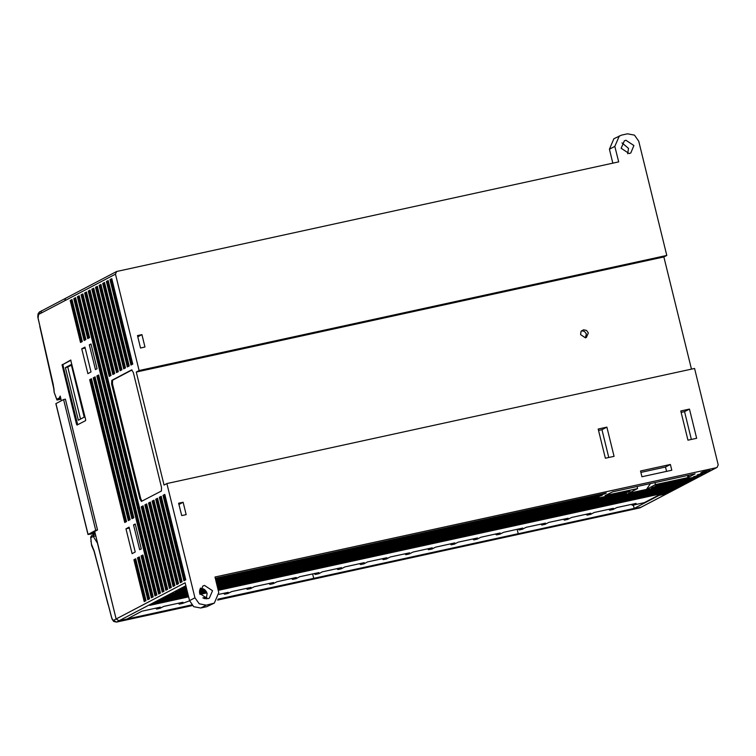 <?xml version="1.0" encoding="UTF-8"?>
<svg xmlns="http://www.w3.org/2000/svg" width="756" height="756" viewBox="0 0 756 756"><rect width="100%" height="100%" fill="white"/><g stroke="black" fill="none" stroke-linecap="round" stroke-linejoin="round"><path stroke-width="1.13" d="M95.152 533.377L87.961 534.464L95.757 530.353L63.627 399.527L65.413 399.14L97.543 529.956L92.156 532.782L94.765 531.77L116.131 618.956L118.938 620.799L126.885 619.051L118.938 620.799L116.131 618.956L97.439 543.054L116.131 618.956L118.938 620.799L126.885 619.051L141.882 611.188L160.329 607.163L156.69 609.053L155.547 608.211M612.861 163.183L609.44 149.234L613.91 138.764L621.517 135.126L627.48 133.831L634.473 135.182L638.707 141.192L666.773 255.434L139.142 370.544L115.47 274.154L116.585 271.536L42.1 310.584L41.23 311.406L40.985 313.201L41.221 311.368L42.09 310.536L38.858 312.615L38.112 318.096L53.326 384.738L54.148 392.298L56.823 399.357L59.27 398.034L60.206 396.05L61.349 400.718M191.769 604.904L118.938 620.799L116.131 618.956L185.144 582.782L189.529 600.633L193.772 606.643L200.765 607.994L206.728 606.69L214.326 603.052L206.19 605.15L199.197 603.798L194.953 597.788L166.896 483.547L694.528 368.437L718.2 464.827L717.085 467.444L667.359 493.507L657.578 495.719L644.14 502.693M139.142 370.544L136.25 372.065L164.005 485.059L166.896 483.547M158.628 594.055L84.663 292.931L86.477 291.986L160.442 593.11L158.628 594.055M155.018 595.955L81.053 294.821L82.858 293.876L156.823 595.01L155.018 595.955M131.95 518.682L96.881 375.883L98.686 374.938L133.765 517.737L131.95 518.682M128.34 520.582L93.262 377.783L95.067 376.828L130.145 519.637L128.34 520.582M124.721 522.472L89.643 379.673L91.457 378.728L126.526 521.527L124.721 522.472M111.756 380.353L131.638 369.92L133.311 372.557L161.519 487.412L161.378 490.994L146.466 498.818L141.41 501.445L139.822 498.79L111.614 383.925L111.756 380.353L112.644 380.155L112.502 383.736L140.72 498.591L141.977 501.171M176.715 584.577L155.745 499.206L157.55 498.261L178.52 583.632L176.715 584.577M174.901 585.522L173.096 586.467L152.126 501.105L153.931 500.151L174.901 585.522M111.784 278.709L132.754 364.08L130.949 365.025L109.979 279.663L111.784 278.709M159.355 497.306L161.17 496.361L182.139 581.733L180.325 582.678L159.355 497.306L160.253 497.117L181.166 582.243M148.507 502.995L150.321 502.05L171.291 587.421L169.476 588.366L148.507 502.995L149.404 502.806L170.317 587.932M104.555 282.498L125.524 367.87L123.719 368.824L102.75 283.453L104.555 282.498M162.975 495.416L164.78 494.462L185.749 579.833L183.944 580.788L162.975 495.416L163.872 495.218L184.776 580.343M108.174 280.608L129.144 365.98L127.329 366.925L106.36 281.553L108.174 280.608M100.935 284.398L121.905 369.769L120.1 370.714L99.13 285.343L100.935 284.398M118.295 371.668L116.481 372.613L95.511 287.242L97.326 286.297L118.295 371.668M114.676 373.558L112.871 374.513L91.901 289.142L93.706 288.187L114.676 373.558M111.056 375.458L109.251 376.403L88.282 291.032L90.087 290.087L111.056 375.458M146.702 503.95L167.671 589.321L165.866 590.266L144.897 504.895L146.702 503.95M143.082 505.84L164.052 591.211L162.247 592.165L141.278 506.794L143.082 505.84M135.683 558.778L145.974 600.689L144.169 601.634L133.869 559.733L135.683 558.778M80.495 342.421L70.204 300.51L72.009 299.565L82.3 341.476L80.495 342.421M79.238 295.776L89.539 337.686L87.724 338.631L77.433 296.721L79.238 295.776M137.488 557.833L139.293 556.888L149.594 598.79L147.779 599.744L137.488 557.833L138.386 557.635L148.62 599.3M85.919 339.576L84.114 340.521L73.814 298.62L75.628 297.666L85.919 339.576M142.912 554.989L153.203 596.9L151.398 597.845L141.107 555.934L142.912 554.989M125.978 528.822L132.073 553.657L135.239 552.003L129.134 527.168L125.978 528.822L129.361 528.085M139.671 549.678L141.296 548.828L135.192 523.993L133.566 524.844L139.671 549.678M81.752 348.771L87.847 373.606L91.013 371.943L84.918 347.108L81.752 348.771L85.135 348.034M89.34 344.793L95.445 369.627L97.07 368.767L90.966 343.933L89.34 344.793L91.089 344.405M85.617 419.523L85.57 420.601L77.055 425.061L76.573 424.267L62.087 364.921L70.733 360.083L85.617 419.523M133.566 524.844L135.315 524.466M666.773 255.434L663.872 256.945L691.428 369.108M663.872 256.945L136.25 372.065M588.329 332.961L586.486 330.353L583.462 329.767L581.005 331.553L580.57 334.653L585.437 337.837L586.382 337.497L588.329 332.961M581.6 330.788L584.501 331.393L586.335 334.001L585.314 337.866M116.585 271.536L618.673 161.916L614.864 146.39L609.44 149.234M159.96 608.325L163.731 606.425L182.99 602.22L179.342 604.11L178.208 603.269M182.621 603.382L189.576 600.784M202.891 597.883L205.641 597.278L203.685 598.308M205.273 598.44L206.851 597.684M219.07 594.348L228.303 592.335L224.655 594.225L223.511 593.384M227.925 593.498L231.695 591.598L250.954 587.393L247.306 589.283L246.172 588.433M250.586 588.555L254.356 586.656L273.606 582.451L269.968 584.341L268.824 583.49M270.081 584.303L273.483 583.556L277.008 581.714L296.267 577.508L292.619 579.398L291.485 578.548M292.742 579.361L296.135 578.614L299.659 576.771L318.919 572.566L315.271 574.456L314.137 573.606M315.394 574.418L318.796 573.672L322.321 571.829L341.57 567.624L337.932 569.514L336.789 568.663M338.045 569.476L341.447 568.729L344.972 566.877L364.231 562.681L360.584 564.571L359.45 563.721M363.863 563.844L367.624 561.935L386.883 557.739L383.245 559.629L382.101 558.778M386.514 558.901L390.285 556.992L409.544 552.797L405.896 554.687L404.753 553.836M409.166 553.959L412.937 552.05L432.196 547.854L428.548 549.744L427.414 548.894M431.827 549.017L435.598 547.108L454.847 542.912L451.209 544.802L450.066 543.951M454.479 544.074L458.249 542.165L477.508 537.97L473.861 539.86L472.727 539.009M477.13 539.132L480.901 537.223L500.16 533.027L496.512 534.917L495.378 534.067M499.792 534.18L503.562 532.281L522.812 528.085L519.174 529.975L518.03 529.124M522.443 529.238L526.214 527.338L545.473 523.143L541.825 525.033L540.691 524.182M545.104 524.295L548.865 522.396L568.125 518.2L564.486 520.09L563.343 519.24M567.756 519.353L571.527 517.454L590.786 513.258L587.138 515.148L585.995 514.297M590.408 514.411L594.178 512.511L613.437 508.315L609.79 510.205L608.656 509.355M613.069 509.468L616.839 507.569L636.089 503.373L632.451 505.263L631.307 504.413M633.33 505.065L634.152 508.41L658.911 495.426L666.811 493.706L716.537 467.643L214.987 577.064L218.805 592.581L214.326 603.052M215.299 578.293L606.312 492.988L604.507 493.933L215.422 578.822M215.687 579.871L600.888 495.832L602.702 494.887L215.554 579.342M218.134 589.85L670.27 491.211L668.465 492.156L218.267 590.379M206.908 592.855L199.99 594.367M188.603 596.843L149.782 605.32L151.587 604.365L188.471 596.323M199.811 593.847L206.7 592.345M188.216 595.274L155.207 602.475L153.392 603.42L188.348 595.794M199.669 593.328L206.464 591.844M218.002 589.33L672.084 490.257L671.952 489.737M672.084 490.257L673.889 489.312L217.879 588.801M206.171 591.353L199.575 592.789M217.615 587.752L677.508 487.422L675.694 488.367L217.747 588.272M205.84 590.871L199.518 592.25M188.083 594.745L157.012 601.53L158.817 600.576L187.96 594.225M199.499 591.702L205.452 590.408M187.696 593.167L162.436 598.686L160.631 599.631L187.828 593.696M199.537 591.145L204.999 589.945M217.492 587.223L679.313 486.467L679.181 485.947M679.313 486.467L681.118 485.522L217.359 586.703M204.479 589.51L199.612 590.568M187.441 592.118L166.055 596.786L164.241 597.731L187.573 592.647M199.735 589.992L203.865 589.094M217.227 586.174L682.933 484.577L682.8 484.048M682.933 484.577L684.738 483.623L217.104 585.645M203.128 588.697L199.924 589.397M187.186 591.069L169.665 594.887L167.86 595.841L187.318 591.598M200.189 588.782L202.173 588.348M216.972 585.125L686.543 482.678L686.42 482.148M686.543 482.678L688.357 481.733L216.84 584.596M186.93 590.02L171.48 593.942L187.053 590.54M216.717 584.076L690.162 480.778L690.03 480.258M690.162 480.778L691.967 479.833L216.585 583.547M186.666 588.971L175.09 592.043L186.798 589.491M216.452 583.027L624.617 493.97L624.494 493.451M624.617 493.97L626.431 493.025L216.329 582.498M186.411 587.922L178.709 590.152L186.543 588.442M216.197 581.969L628.236 492.08L628.104 491.551M628.236 492.08L630.041 491.126L216.065 581.449M186.278 587.393L182.328 588.253L186.156 586.864M215.942 580.92L597.278 497.732L599.083 496.777L215.81 580.4M655.471 484.643L687.969 477.556L695.114 473.804L612.832 491.759L605.074 495.558L637.591 488.546L628.548 493.281L646.437 489.378L655.471 484.643L654.97 482.564M655.065 486.221L656.87 485.276L699.205 476.044L697.391 476.989L655.065 486.221M695.586 477.934L693.781 478.888L651.445 488.121L653.26 487.176L695.586 477.934M693.554 476.724L702.815 474.144L693.554 476.724M697.174 474.825L706.435 472.254L697.174 474.825M702.598 471.98L710.054 470.355L700.793 472.925L702.598 471.98M633.15 508.939L641.05 507.21L667.406 493.479M597.278 497.732L597.145 497.202M600.888 495.832L600.765 495.303M650.434 483.556L646.437 489.378M637.081 486.467L637.591 488.546M688.64 475.222L689.132 477.216M687.459 475.477L687.969 477.556M675.694 488.367L675.571 487.837M668.465 492.156L668.332 491.627M716.537 467.643L717.085 467.444M186.165 514.666L181.686 515.639L178.643 503.222L183.113 502.249L186.165 514.666M606.87 427.131L598.223 429.021L605.395 458.202L614.033 456.312L606.87 427.131L601.984 429.691L608.807 457.456M204.479 585.409L202.92 585.976L199.707 593.479L207.758 598.752L209.317 598.185L212.53 590.682L204.479 585.409M640.568 470.997L670.383 464.496L671.782 470.204L641.976 476.715L640.568 470.997M687.969 440.181L680.797 410.999L689.444 409.119L696.607 438.3L687.969 440.181M598.572 430.438L601.984 429.691M681.147 412.426L684.558 411.68L689.444 409.119M200.576 588.111L207.106 593.526L206.237 598.894M183.113 502.249L178.936 504.432M619.334 135.919L614.864 146.39M141.939 334.615L144.982 347.032L140.512 348.006L137.46 335.588L141.939 334.615L137.762 336.798M621.139 148.299L624.343 140.786L625.911 140.219L633.953 145.502L630.75 153.005L629.19 153.572L621.139 148.299M604.507 493.933L604.375 493.413M95.133 377.074L94.16 377.584L129.172 520.147M94.16 377.584L93.262 377.783M142.969 555.235L141.996 555.745L152.23 597.41M141.996 555.745L141.107 555.934M73.814 298.62L74.712 298.422L84.946 340.087M75.685 297.911L74.712 298.422M139.359 557.125L138.386 557.635M79.304 296.012L78.331 296.522L88.565 338.197M78.331 296.522L77.433 296.721M72.066 299.811L71.092 300.321L81.327 341.986M70.204 300.51L71.092 300.321M96.881 375.883L97.77 375.685L132.791 518.247M98.743 375.174L97.77 375.685M135.74 559.024L134.766 559.534L145.001 601.2M134.766 559.534L133.869 559.733M91.514 378.973L90.54 379.484L125.553 522.037M90.54 379.484L89.643 379.673M82.914 294.122L81.941 294.632L155.849 595.52M81.941 294.632L81.053 294.821M86.534 292.222L85.56 292.733L159.469 593.621M85.56 292.733L84.663 292.931M143.149 506.085L142.175 506.596L163.079 591.721M142.175 506.596L141.278 506.794M146.758 504.186L145.785 504.696L166.698 589.831M145.785 504.696L144.897 504.895M88.282 291.032L89.18 290.843L110.083 375.968M90.153 290.332L89.18 290.843M91.901 289.142L92.79 288.943L113.702 374.069M93.763 288.433L92.79 288.943M95.511 287.242L96.409 287.044L117.322 372.179M97.382 286.533L96.409 287.044M101.002 284.643L100.028 285.154L120.932 370.279M100.028 285.154L99.13 285.343M108.231 280.854L107.257 281.364L128.17 366.49M107.257 281.364L106.36 281.553M164.846 494.707L163.872 495.218M104.611 282.744L103.638 283.254L124.551 368.38M103.638 283.254L102.75 283.453M150.378 502.296L149.404 502.806M161.226 496.607L160.253 497.117M111.85 278.955L110.877 279.465L131.78 364.59M110.877 279.465L109.979 279.663M152.126 501.105L153.024 500.907L173.927 586.032M153.997 500.396L153.024 500.907M157.607 498.497L156.634 499.007L177.547 584.142M155.745 499.206L156.634 499.007M132.054 369.986L112.644 380.155M708.117 470.78L708.24 471.3M704.63 473.199L704.497 472.67M701.01 475.099L700.878 474.57M693.781 478.888L693.649 478.359M697.391 476.989L697.268 476.469M627.66 153.714L628.529 148.346L622.008 142.922M684.558 411.68L691.381 439.444M670.383 464.496L665.497 467.057L666.556 471.347M640.918 472.415L665.497 467.057M77.726 424.711L63.06 365.431L63.107 364.354L70.951 360.243M84.19 417.151L71.262 364.524L65.385 367.605L78.312 420.232L84.19 417.151M80.533 419.06L67.775 367.085L65.385 367.605M67.775 367.085L71.423 365.176M95.757 530.353L97.543 529.956M63.627 399.527L55.906 403.572L88.046 534.397M57.229 399.168L56.936 399.905L57.428 399.82M39.378 312.011L38.036 314.005L37.828 317.142L40.002 326.422M54.234 392.742L53.827 387.809M60.943 399.045L56.936 399.905L54.148 392.298M218.115 599.158L313.693 578.321L312.625 573.936M515.592 535.012L517.605 533.83L313.693 578.321L311.018 579.625M108.259 604.705L112.096 619.211L113.693 621.423L116.547 622.056L112.644 619.797L111.557 617.236L104.876 591.825M113.74 620.213L116.131 618.956L97.439 543.054L93.272 536.476L94.122 534.388L95.313 534.067M93.262 536.42L90.805 537.724L91.363 543.989L94.179 551.171L104.829 591.664M90.928 541.031L90.956 541.57M104.697 591.145L102.967 584.577M517.113 529.323L518.191 533.708L634.152 508.41M217.643 599.999L639.699 507.919L641.598 507.011L639.406 507.985M115.47 274.154L40.985 313.201M40.975 313.154L38.622 314.392M189.529 600.633L194.953 597.788M66.037 298.034L65.167 298.866L64.921 300.652M185.872 585.711L116.547 622.056L192.355 605.518M156.804 609.015L160.206 608.268M179.465 604.072L182.857 603.326M204.489 598.61L205.519 598.383M224.768 594.188L228.17 593.441M247.429 589.245L250.822 588.499M360.706 564.524L364.099 563.787M383.358 559.582L386.76 558.845M406.01 554.639L409.412 553.902M428.671 549.697L432.063 548.96M451.323 544.755L454.725 544.018M473.984 539.812L477.376 539.075M496.635 534.87L500.037 534.133M519.287 529.928L522.689 529.191M541.948 524.985L545.341 524.248M564.6 520.043L568.002 519.306M587.251 515.101L590.653 514.363M609.912 510.158L613.305 509.421M632.564 505.216L644.386 502.636M200.765 607.994L206.19 605.15M206.728 606.69L212.152 603.846M111.614 383.925L112.502 383.736M139.822 498.79L140.72 498.591M92.506 532.952L94.925 532.422L92.468 532.971M63.06 365.431L62.172 365.62M76.573 424.267L77.471 424.069M63.107 364.354L62.209 364.553M59.27 398.034L60.622 397.741M60.678 397.968L57.806 398.601M58.855 398.251L60.65 397.864M39.737 311.774L38.462 314.477M102.929 584.416L94.113 551.417L91.608 545.369L90.673 537.365L91.684 535.673L90.767 537.053M641.598 507.011L667.359 493.507M632.451 505.263L644.263 502.683M609.79 510.205L613.192 509.459M587.138 515.148L590.54 514.401M564.486 520.09L567.879 519.344M541.825 525.033L545.227 524.286M519.174 529.975L522.566 529.228M496.512 534.917L499.914 534.171M473.861 539.86L477.263 539.113M451.209 544.802L454.602 544.055M428.548 549.744L431.95 549.007M405.896 554.687L409.298 553.95M383.245 559.629L386.637 558.892M360.584 564.571L363.986 563.834M337.932 569.514L341.325 568.777M228.057 593.488L224.655 594.225M205.396 598.431L204.526 598.62M182.744 603.373L179.342 604.11M156.69 609.053L160.083 608.315M250.708 588.546L247.306 589.283M315.271 574.456L318.673 573.719M292.619 579.398L296.021 578.661M269.968 584.341L273.36 583.604M55.831 403.638L87.961 534.464M60.971 399.159L57.135 400M53.619 387.866L39.785 326.394M217.624 600.028L640.237 507.73M93.47 536.401L95.747 535.909M108.127 604.715L104.611 591.419M91.684 535.673L94.122 534.388M192.374 605.537L116.377 622.112"/></g></svg>
